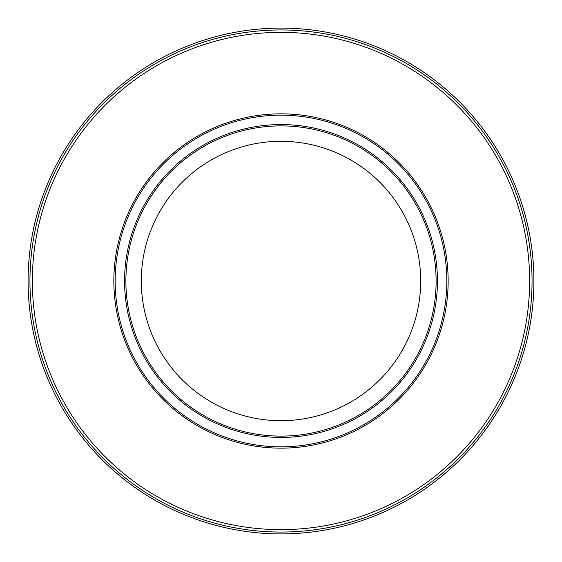 <?xml version="1.0" encoding="UTF-8"?>
<svg xmlns="http://www.w3.org/2000/svg" width="562" height="562" viewBox="0 0 562 562"><rect width="100%" height="100%" fill="white"/><g stroke="black" fill="none" stroke-linecap="round" stroke-linejoin="round"><path stroke-width="0.84" d="M379.779 182.221A139.699 139.699 0 0 0 182.221 182.221A139.699 139.699 0 0 0 182.221 379.779A139.699 139.699 0 0 0 379.779 379.779A139.699 139.699 0 0 0 379.779 182.221M533.9 281A252.9 252.9 0 0 1 281 533.9A252.9 252.9 0 0 1 28.1 281A252.9 252.9 0 0 1 281 28.1A252.9 252.9 0 0 1 533.9 281M281 448.153A167.153 167.153 0 0 0 399.196 162.804A167.153 167.153 0 0 0 113.847 281A167.153 167.153 0 0 0 281 448.153M281 115.168A165.832 165.832 0 0 1 446.832 281A165.832 165.832 0 0 1 163.739 398.261A165.832 165.832 0 0 1 281 115.168M125.888 281A155.112 155.112 0 0 0 390.681 390.681A155.112 155.112 0 0 0 221.639 137.697A155.112 155.112 0 0 0 125.888 281M391.616 170.384A156.433 156.433 0 0 0 170.384 170.384A156.433 156.433 0 0 0 170.384 391.616A156.433 156.433 0 0 0 391.616 391.616A156.433 156.433 0 0 0 391.616 170.384M103.478 458.522A251.052 251.052 0 0 1 184.926 49.063A251.052 251.052 0 0 1 532.052 281A251.052 251.052 0 0 1 103.478 458.522M105.185 456.815A248.643 248.643 0 0 1 185.846 51.282A248.643 248.643 0 0 1 456.815 456.815A248.643 248.643 0 0 1 105.185 456.815"/></g></svg>

